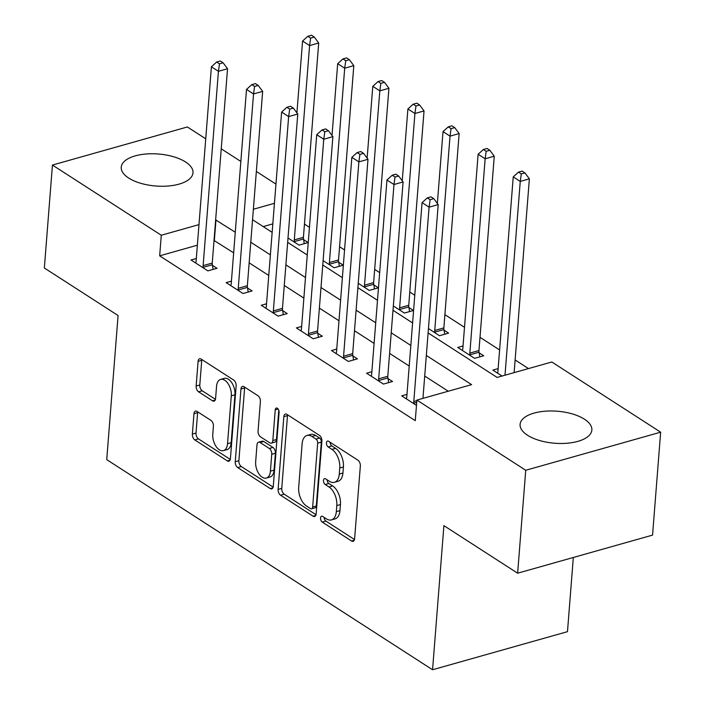 <?xml version="1.0" encoding="UTF-8"?>
<svg xmlns="http://www.w3.org/2000/svg" width="705" height="705" viewBox="0 0 705 705"><rect width="100%" height="100%" fill="white"/><g stroke="black" fill="none" stroke-linecap="round" stroke-linejoin="round"><path stroke-width="1.06" d="M320.546 518.034A3.172 1.807 -105.8 0 0 322.247 522.105L351.539 540.999A4.53 2.582 -105.8 0 0 353.09 541.317A4.53 2.582 -105.8 0 0 354.615 538.735L360.343 465.996A4.53 2.582 -105.8 0 0 357.902 460.171L328.609 441.286A3.172 1.807 -105.8 0 0 327.525 441.057A3.172 1.807 -105.8 0 0 326.459 442.863A3.172 1.807 -105.8 0 0 328.169 446.944L331.958 449.385A14.497 8.275 -105.8 0 1 339.757 468.005L339.281 474.068A14.497 8.275 -105.8 0 1 334.399 482.326A14.497 8.275 -105.8 0 1 329.446 481.312L325.648 478.862A3.172 1.807 -105.8 0 0 324.564 478.642A3.172 1.807 -105.8 0 0 323.498 480.449A3.172 1.807 -105.8 0 0 325.208 484.52L328.997 486.97A14.497 8.275 -105.8 0 1 336.805 505.591L336.329 511.654A14.497 8.275 -105.8 0 1 331.438 519.911A14.497 8.275 -105.8 0 1 326.486 518.898L322.696 516.448A3.172 1.807 -105.8 0 0 321.612 516.227A3.172 1.807 -105.8 0 0 320.546 518.034M324.177 517.408A3.172 1.807 -105.8 0 0 325.895 521.074L354.492 539.519M330.09 442.238A3.172 1.807 -105.8 0 0 331.808 445.912L335.606 448.354L331.958 449.385M327.138 479.823A3.172 1.807 -105.8 0 0 328.856 483.498L332.645 485.939L328.997 486.97M185.565 161.983A35.99 16.056 -175.5 0 1 193.003 172.84A35.99 16.056 -175.5 0 1 168.098 186.023A35.99 16.056 -175.5 0 1 128.68 178.039A35.99 16.056 -175.5 0 1 121.242 167.191A35.99 16.056 -175.5 0 1 146.147 153.998A35.99 16.056 -175.5 0 1 185.565 161.983M584.419 419.193A35.99 16.056 -175.5 0 1 591.856 430.05A35.99 16.056 -175.5 0 1 566.952 443.242A35.99 16.056 -175.5 0 1 527.534 435.258A35.99 16.056 -175.5 0 1 520.096 424.401A35.99 16.056 -175.5 0 1 545.009 411.209A35.99 16.056 -175.5 0 1 584.419 419.193M197.047 411.429A4.53 2.582 -105.8 0 0 195.496 411.112A4.53 2.582 -105.8 0 0 193.972 413.694L192.368 434.104A4.53 2.582 -105.8 0 0 194.8 439.92L227.336 460.903A4.53 2.582 -105.8 0 0 228.887 461.22A4.53 2.582 -105.8 0 0 230.412 458.638L236.14 385.899A4.53 2.582 -105.8 0 0 233.699 380.074L201.163 359.092A4.53 2.582 -105.8 0 0 199.612 358.774A4.53 2.582 -105.8 0 0 198.087 361.357L196.149 386.014A4.53 2.582 -105.8 0 0 198.59 391.83L212.513 400.81A4.53 2.582 -105.8 0 0 214.056 401.127A4.53 2.582 -105.8 0 0 215.589 398.545L216.55 386.322A12.117 6.918 -105.8 0 1 220.63 379.413A12.117 6.918 -105.8 0 1 228.2 383.855A12.117 6.918 -105.8 0 1 231.302 395.831L227.53 443.718A12.117 6.918 -105.8 0 1 223.45 450.627A12.117 6.918 -105.8 0 1 215.88 446.186A12.117 6.918 -105.8 0 1 212.778 434.209L213.403 426.225A4.53 2.582 -105.8 0 0 210.971 420.409L197.047 411.429M428.102 332.927L497.113 377.431L551.812 361.991L660.655 432.183L652.557 535.113L517.637 573.2L443.903 525.648L432.562 669.75L106.737 459.634L118.079 315.532L44.344 267.988L52.443 165.058L187.363 126.971L205.737 138.815M517.637 573.2L525.736 470.27L416.893 400.079L471.592 384.639L426.331 355.452M197.365 245.19L159.665 255.836L415.271 420.665L416.893 400.079M159.665 255.836L161.286 235.25L52.443 165.058M278.114 489.393A4.53 2.582 -105.8 0 0 280.546 495.218L313.082 516.192A4.53 2.582 -105.8 0 0 314.633 516.509A4.53 2.582 -105.8 0 0 316.157 513.936L321.885 441.189A4.53 2.582 -105.8 0 0 319.444 435.373L286.909 414.39A4.53 2.582 -105.8 0 0 285.358 414.073A4.53 2.582 -105.8 0 0 283.833 416.655L278.114 489.393L281.753 488.371A4.53 2.582 -105.8 0 0 284.194 494.187L316.034 514.721M270.209 488.547L237.673 467.565A4.53 2.582 -105.8 0 1 235.241 461.749L240.96 389.01A4.53 2.582 -105.8 0 1 242.485 386.428A4.53 2.582 -105.8 0 1 244.036 386.745L257.959 395.725A4.53 2.582 -105.8 0 1 260.401 401.542L258.074 431.046A4.53 2.582 -105.8 0 0 260.515 436.862L269.751 442.819A4.53 2.582 -105.8 0 0 271.302 443.137A4.53 2.582 -105.8 0 0 272.826 440.555L275.241 409.843A3.172 1.807 -105.8 0 1 276.316 408.036A3.172 1.807 -105.8 0 1 278.29 409.2A3.172 1.807 -105.8 0 1 279.101 412.328L273.284 486.283A4.53 2.582 -105.8 0 1 271.76 488.865A4.53 2.582 -105.8 0 1 270.209 488.547L272.914 487.789M448.265 391.222L424.71 376.038M409.208 366.036L389.601 353.399M374.099 343.397L354.492 330.751M338.99 320.757L319.383 308.111M303.873 298.109L284.274 285.472M268.764 275.47L249.156 262.833M233.655 252.831L214.029 240.484M406.979 394.359L401.7 395.849L416.479 405.384M371.87 371.72L366.582 373.209L383.441 384.075L392.553 381.502L387.988 378.559M336.761 349.072L331.473 350.57L348.332 361.436L357.444 358.863L352.879 355.91M301.643 326.433L296.364 327.922L313.214 338.797L322.335 336.223L317.761 333.271M266.534 303.793L261.255 305.283L278.105 316.148L287.226 313.575L282.652 310.632M231.425 281.145L226.146 282.643L242.996 293.509L252.108 290.936L247.543 287.993M196.316 258.506L191.029 259.995L207.887 270.87L216.999 268.297L212.434 265.344M528.486 368.574L515.117 359.955M499.607 349.953L480.008 337.316M464.498 327.314L444.89 314.668M414.778 295.254L409.781 292.029M379.669 272.606L374.672 269.389M344.56 249.967L339.563 246.75M309.451 227.327L304.454 224.102M272.826 223.89L263.221 226.596M498.144 368.627L492.857 370.116L502.048 376.038M463.026 345.979L457.748 347.477L474.597 358.343L483.718 355.769L479.144 352.817M428.446 328.574L439.488 335.703L448.609 333.121L444.035 330.178M393.337 305.935L404.379 313.055L413.5 310.482L408.926 307.539M358.228 283.295L369.27 290.416L378.382 287.843L373.817 284.899M323.119 260.656L334.161 267.777L343.273 265.203L338.708 262.251M288.001 238.008L299.043 245.129L308.164 242.555L303.591 239.612M432.562 669.75L567.481 631.662L573.324 557.479M660.655 432.183L525.736 470.27M221.238 148.817L240.846 161.454M256.347 171.456L275.955 184.102M252.549 219.722L272.156 232.359M287.666 242.361L307.265 255.007M322.775 265.001L342.383 277.647M357.884 287.649L377.492 300.286M392.993 310.288L412.601 322.934M274.448 203.304L253.377 209.253M235.276 232.245L215.642 219.898M198.986 224.604L161.286 235.25M410.83 345.45L391.222 332.813M375.721 322.811L356.113 310.165M340.603 300.171L321.004 287.525M305.494 277.532L285.886 264.886M270.385 254.884L250.777 242.247M214.364 240.387L215.986 219.801M331.438 519.911L335.087 518.88A14.497 8.275 -105.8 0 0 339.969 510.623L336.329 511.654M332.645 485.939A14.497 8.275 -105.8 0 1 340.453 504.56L339.969 510.623M334.399 482.326L338.048 481.295A14.497 8.275 -105.8 0 0 342.93 473.037L339.281 474.068M335.606 448.354A14.497 8.275 -105.8 0 1 343.406 466.974L342.93 473.037M287.605 414.84A4.53 2.582 -105.8 0 0 287.481 415.624L281.753 488.371M310.491 508.578A3.172 1.807 -105.8 0 0 311.575 508.807A3.172 1.807 -105.8 0 0 312.65 507.001L317.673 443.145A3.172 1.807 -105.8 0 0 315.963 439.074L311.971 436.492A14.497 8.275 -105.8 0 0 307.01 435.478A14.497 8.275 -105.8 0 0 302.128 443.736L298.691 487.384A14.497 8.275 -105.8 0 0 306.499 506.005L310.491 508.578M311.575 508.807L315.223 507.776A3.172 1.807 -105.8 0 0 316.289 505.97L312.65 507.001M307.01 435.478L310.658 434.447A14.497 8.275 -105.8 0 1 315.611 435.47L319.612 438.043A3.172 1.807 -105.8 0 1 321.321 442.114L316.289 505.97M273.161 487.076L241.321 466.543L237.673 467.565M244.732 387.195A4.53 2.582 -105.8 0 0 244.609 387.979L238.88 460.717A4.53 2.582 -105.8 0 0 241.321 466.543M271.302 443.137L274.95 442.106A4.53 2.582 -105.8 0 0 276.475 439.523L278.783 410.187M255.668 461.652A12.117 6.918 -105.8 0 0 258.77 473.637A12.117 6.918 -105.8 0 0 266.331 478.069A12.117 6.918 -105.8 0 0 270.42 471.169L271.742 454.293A4.53 2.582 -105.8 0 0 269.31 448.477L260.075 442.52A4.53 2.582 -105.8 0 0 258.524 442.202A4.53 2.582 -105.8 0 0 256.999 444.785L255.668 461.652M266.331 478.069L269.98 477.038A12.117 6.918 -105.8 0 0 274.069 470.138L270.42 471.169M258.524 442.202L262.172 441.171A4.53 2.582 -105.8 0 1 263.714 441.489L272.95 447.446A4.53 2.582 -105.8 0 1 275.391 453.262L274.069 470.138M223.45 450.627L227.089 449.596A12.117 6.918 -105.8 0 0 231.178 442.696L227.53 443.718M220.63 379.413L224.278 378.391A12.117 6.918 -105.8 0 1 231.839 382.824A12.117 6.918 -105.8 0 1 234.941 394.8L231.178 442.696M201.859 359.541A4.53 2.582 -105.8 0 0 201.736 360.334L199.797 384.983A4.53 2.582 -105.8 0 0 202.238 390.799L215.466 399.33M197.744 411.879A4.53 2.582 -105.8 0 0 197.62 412.663L196.008 433.073A4.53 2.582 -105.8 0 0 198.449 438.889L230.288 459.422M514.121 372.637L529.367 178.85L520.255 181.423L513.231 176.893L497.933 371.227A4.618 2.635 74.2 0 1 497.615 372.637L497.43 373.06M505 375.21L520.255 181.423L521.303 173.941L524.952 172.91L522.141 171.103L518.492 172.135L521.303 173.941M513.231 176.893L518.492 172.135M524.952 172.91L529.367 178.85M422.956 398.369L438.21 204.591L429.089 207.164L413.8 401.489A4.618 2.635 -105.8 0 0 413.879 403.154L413.985 403.771M430.138 199.682L433.786 198.651L430.975 196.836L427.327 197.867L430.138 199.682L429.089 207.164L422.066 202.635L406.776 396.959A4.618 2.635 -105.8 0 1 406.45 398.369L406.265 398.801M438.21 204.591L433.786 198.651M427.327 197.867L422.066 202.635M479.823 356.871L479.048 352.209A4.618 2.635 74.2 0 1 478.968 350.535L494.258 156.21L485.146 158.784L478.122 154.254L462.824 348.587A4.618 2.635 74.2 0 1 462.498 349.988L462.321 350.42M470.032 355.39L469.927 354.782A4.618 2.635 74.2 0 1 469.847 353.117L485.146 158.784L486.194 151.302L489.834 150.271L487.032 148.464L483.383 149.486L486.194 151.302M478.122 154.254L483.383 149.486M489.834 150.271L494.258 156.21M444.714 334.223L443.938 329.561A4.618 2.635 74.2 0 1 443.85 327.895L459.149 133.571L450.028 136.144L443.013 131.615L437.356 203.445M434.923 332.751L434.818 332.134A4.618 2.635 74.2 0 1 434.738 330.469L450.028 136.144L451.077 128.662L454.725 127.631L451.914 125.816L448.274 126.847L451.077 128.662M443.013 131.615L448.274 126.847M454.725 127.631L459.149 133.571M409.596 311.584L408.821 306.922A4.618 2.635 74.2 0 1 408.741 305.256L424.04 110.923L414.919 113.496L407.895 108.975L402.247 180.806M399.814 310.112L399.709 309.495A4.618 2.635 74.2 0 1 399.629 307.829L414.919 113.496L415.968 106.014L419.616 104.983L416.805 103.177L413.165 104.208L415.968 106.014M407.895 108.975L413.165 104.208M419.616 104.983L424.04 110.923M378.682 378.849L387.803 376.276L403.093 181.943L393.98 184.516L378.682 378.849A4.618 2.635 -105.8 0 0 378.77 380.515L378.867 381.132M395.029 177.034L398.677 176.003L395.866 174.197L392.218 175.228L395.029 177.034L393.98 184.516L386.957 179.995L371.667 374.32A4.618 2.635 -105.8 0 1 371.341 375.73L371.156 376.153M387.803 376.276A4.618 2.635 -105.8 0 0 387.882 377.942L388.658 382.603M403.093 181.943L398.677 176.003M392.218 175.228L386.957 179.995M343.573 356.21L352.694 353.637L367.984 159.304L358.871 161.877L343.573 356.21A4.618 2.635 -105.8 0 0 343.661 357.876L343.758 358.493M359.92 154.395L363.568 153.364L360.757 151.557L357.109 152.58L359.92 154.395L358.871 161.877L351.848 157.347L336.549 351.68A4.618 2.635 -105.8 0 1 336.232 353.082L336.047 353.513M352.694 353.637A4.618 2.635 -105.8 0 0 352.773 355.302L353.549 359.964M367.984 159.304L363.568 153.364M357.109 152.58L351.848 157.347M308.464 333.562L317.576 330.989L332.875 136.664L323.762 139.237L308.464 333.562A4.618 2.635 -105.8 0 0 308.543 335.236L308.649 335.844M324.811 131.756L328.451 130.725L325.648 128.909L322 129.94L324.811 131.756L323.762 139.237L316.739 134.708L301.44 329.032A4.618 2.635 -105.8 0 1 301.114 330.442L300.929 330.874M317.576 330.989A4.618 2.635 -105.8 0 0 317.664 332.663L318.44 337.316M332.875 136.664L328.451 130.725M322 129.94L316.739 134.708M374.487 288.944L373.712 284.282A4.618 2.635 74.2 0 1 373.632 282.617L388.922 88.284L379.81 90.857L372.786 86.327L367.138 158.158M364.696 287.473L364.6 286.856A4.618 2.635 74.2 0 1 364.511 285.19L379.81 90.857L380.859 83.375L384.507 82.344L381.696 80.537L378.047 81.56L380.859 83.375M372.786 86.327L378.047 81.56M384.507 82.344L388.922 88.284M273.355 310.923L282.467 308.349L297.766 114.016L288.645 116.589L273.355 310.923A4.618 2.635 -105.8 0 0 273.434 312.588L273.54 313.205M289.693 109.108L293.342 108.085L290.531 106.27L286.891 107.301L289.693 109.108L288.645 116.589L281.621 112.069L266.331 306.393A4.618 2.635 -105.8 0 1 266.005 307.803L265.82 308.226M282.467 308.349A4.618 2.635 -105.8 0 0 282.555 310.015L283.331 314.677M297.766 114.016L293.342 108.085M286.891 107.301L281.621 112.069M339.378 266.296L338.603 261.643A4.618 2.635 74.2 0 1 338.523 259.969L353.813 65.644L344.701 68.218L337.677 63.688L332.02 135.519M329.587 264.824L329.491 264.216A4.618 2.635 74.2 0 1 329.402 262.542L344.701 68.218L345.75 60.736L349.398 59.705L346.587 57.889L342.938 58.92L345.75 60.736M337.677 63.688L342.938 58.92M349.398 59.705L353.813 65.644M238.246 288.283L247.358 285.71L262.657 91.377L253.536 93.95L238.246 288.283A4.618 2.635 -105.8 0 0 238.325 289.949L238.431 290.566M254.584 86.468L258.233 85.437L255.421 83.631L251.773 84.653L254.584 86.468L253.536 93.95L246.512 89.42L231.222 283.754A4.618 2.635 -105.8 0 1 230.896 285.155L230.711 285.587M247.358 285.71A4.618 2.635 -105.8 0 0 247.437 287.376L248.213 292.037M262.657 91.377L258.233 85.437M251.773 84.653L246.512 89.42M304.269 243.657L303.494 238.995A4.618 2.635 74.2 0 1 303.414 237.329L318.704 42.996L309.592 45.569L302.568 41.049L296.911 112.879M294.478 242.185L294.373 241.568A4.618 2.635 74.2 0 1 294.293 239.903L309.592 45.569L310.641 38.088L314.28 37.065L311.478 35.25L307.829 36.281L310.641 38.088M302.568 41.049L307.829 36.281M314.28 37.065L318.704 42.996M203.128 265.635L212.249 263.062L227.539 68.737L218.427 71.311L203.128 265.635A4.618 2.635 -105.8 0 0 203.216 267.31L203.313 267.918M219.475 63.829L223.124 62.798L220.312 60.983L216.664 62.014L219.475 63.829L218.427 71.311L211.403 66.781L196.113 261.106A4.618 2.635 -105.8 0 1 195.787 262.516L195.602 262.947M212.249 263.062A4.618 2.635 -105.8 0 0 212.328 264.736L213.104 269.389M227.539 68.737L223.124 62.798M216.664 62.014L211.403 66.781M325.895 521.074L322.247 522.105M331.808 445.912L328.169 446.944M328.856 483.498L325.208 484.52M340.453 504.56L336.805 505.591M343.406 466.974L339.757 468.005M354.245 540.233L351.539 540.999M287.481 415.624L283.833 416.655M315.787 515.434L313.082 516.192M284.194 494.187L280.546 495.218M321.321 442.114L317.673 443.145M319.612 438.043L315.963 439.074M315.611 435.47L311.971 436.492M238.88 460.717L235.241 461.749M244.609 387.979L240.96 389.01M276.475 439.523L272.826 440.555M278.167 409.015L275.241 409.843M275.391 453.262L271.742 454.293M272.95 447.446L269.31 448.477M263.714 441.489L260.075 442.52M234.941 394.8L231.302 395.831M215.21 400.043L212.513 400.81M202.238 390.799L198.59 391.83M199.797 384.983L196.149 386.014M201.736 360.334L198.087 361.357M230.042 460.136L227.336 460.903M198.449 438.889L194.8 439.92M196.008 433.073L192.368 434.104M197.62 412.663L193.972 413.694M413.8 401.489L416.849 400.625M413.879 403.154L416.717 402.361M479.048 352.209L469.927 354.782M478.968 350.535L469.847 353.117M443.938 329.561L434.818 332.134M443.85 327.895L434.738 330.469M408.821 306.922L399.709 309.495M408.741 305.256L399.629 307.829M378.77 380.515L387.882 377.942M343.661 357.876L352.773 355.302M308.543 335.236L317.664 332.663M373.712 284.282L364.6 286.856M373.632 282.617L364.511 285.19M273.434 312.588L282.555 310.015M338.603 261.643L329.491 264.216M338.523 259.969L329.402 262.542M238.325 289.949L247.437 287.376M303.494 238.995L294.373 241.568M303.414 237.329L294.293 239.903M203.216 267.31L212.328 264.736"/></g></svg>
